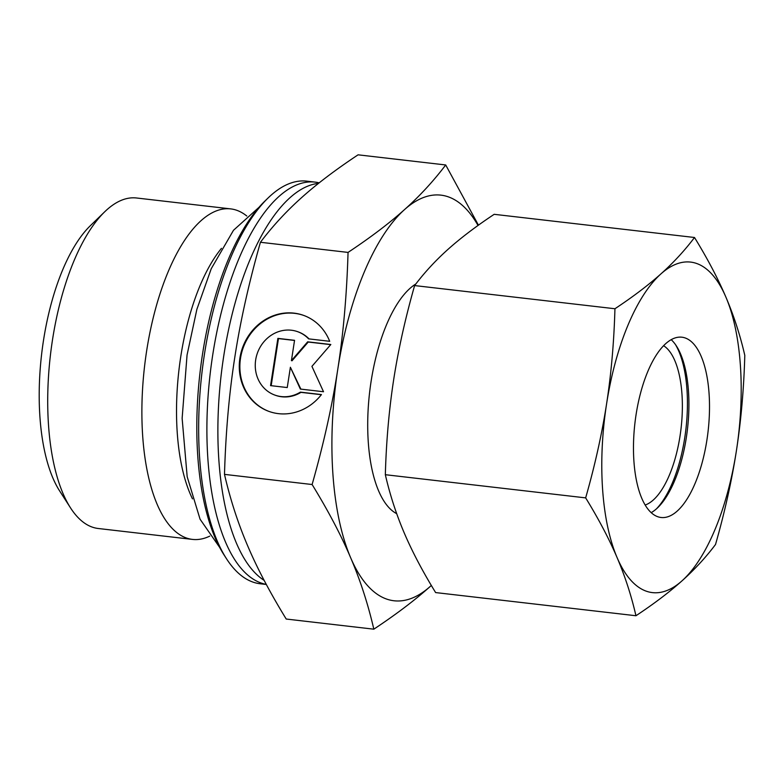 <?xml version="1.0" encoding="UTF-8"?>
<svg xmlns="http://www.w3.org/2000/svg" width="784" height="784" viewBox="0 0 784 784"><rect width="100%" height="100%" fill="white"/><g stroke="black" fill="none" stroke-linecap="round" stroke-linejoin="round"><path stroke-width="1.18" d="M266.286 584.403A202.654 82.202 -83.4 0 1 260.915 582.943A202.654 82.202 -83.4 0 1 212.709 355.025A202.654 82.202 -83.4 0 1 315.09 182.113A202.654 82.202 -83.4 0 1 319.186 182.839M209.749 536.129A166.355 67.483 -83.4 0 1 192.472 539.402L98.294 528.504A166.355 67.483 -83.4 0 1 92.051 527.034A166.355 67.483 -83.4 0 1 70.531 507.895A166.355 67.483 -83.4 0 1 50.382 355.495A166.355 67.483 -83.4 0 1 104.791 211.709A166.355 67.483 -83.4 0 1 136.524 197.989L230.702 208.887A166.355 67.483 -83.4 0 1 236.944 210.357A166.355 67.483 -83.4 0 1 246.784 216.012M192.472 539.402A166.355 67.483 -83.4 0 1 186.229 537.932A166.355 67.483 -83.4 0 1 145.53 358.592A166.355 67.483 -83.4 0 1 230.702 208.887M266.335 584.482L260.278 583.776A202.654 82.202 -83.4 0 1 252.673 581.993A202.654 82.202 -83.4 0 1 226.458 558.678A202.654 82.202 -83.4 0 1 201.909 373.017A202.654 82.202 -83.4 0 1 268.197 197.872A202.654 82.202 -83.4 0 1 306.858 181.153L315.09 182.113M264.159 580.385A202.654 82.202 -83.4 0 1 218.814 459.414A202.654 82.202 -83.4 0 1 223.695 356.299A202.654 82.202 -83.4 0 1 238.091 292.765A202.654 82.202 -83.4 0 1 318.539 183.358M478.446 225.175L445.704 164.963C433.474 181.124 419.763 196 404.554 209.573A204.163 82.82 -83.4 0 1 448.566 196.941A204.163 82.82 -83.4 0 1 478.024 225.478M373.831 629.18C396.39 614.205 415.226 599.927 430.347 586.344A204.163 82.82 -83.4 0 1 386.336 598.966A204.163 82.82 -83.4 0 1 350.654 557.738C360.287 580.199 368.01 604.013 373.831 629.18L286.219 619.037C270.059 592.684 257.211 568.282 247.666 545.821C238.042 523.359 230.32 499.545 224.489 474.379C225.723 432.454 229.153 393.47 234.779 357.435C240.316 321.391 248.861 283.004 260.425 242.276C272.646 226.106 286.366 211.229 301.566 197.656C316.687 184.073 335.523 169.795 358.082 154.82L445.704 164.963M303.81 315.462A51.038 46.442 -70.3 0 0 253.242 330.525A51.038 46.442 -70.3 0 0 243.432 385.689A51.038 46.442 -70.3 0 0 269.324 411.541M321.45 394.577A51.038 46.442 109.7 0 1 269.02 411.433A51.038 46.442 109.7 0 1 242.844 385.483A51.038 46.442 109.7 0 1 252.762 330.182A51.038 46.442 109.7 0 1 303.516 315.354A51.038 46.442 109.7 0 1 329.692 341.305L308.622 338.864A33.692 30.654 -70.3 0 0 297.655 331.691A33.692 30.654 -70.3 0 0 272.166 334.65A33.692 30.654 -70.3 0 0 255.29 367A33.692 30.654 -70.3 0 0 274.89 395.097A33.692 30.654 -70.3 0 0 300.37 392.137L321.45 394.577M297.655 331.691L298.243 331.897A33.692 30.654 109.7 0 1 309.053 338.923M287.248 387.551L270.558 385.62L277.879 338.384L294.559 340.315L291.423 360.601L307.661 341.824L330.828 344.509L311.924 366.363L323.518 391.745L300.35 389.06L290.384 367.265L287.248 387.551M290.384 367.265L300.87 389.129M330.721 344.637L308.249 342.04L292.011 360.807L291.423 360.601M307.661 341.824L308.249 342.04M294.539 340.452L278.467 338.59L271.176 385.689M277.879 338.384L278.467 338.59M321.342 394.705L300.968 392.353A33.692 30.654 109.7 0 1 275.478 395.312L274.89 395.097M300.37 392.137L300.968 392.353M312.11 484.522C328.271 510.874 341.118 535.276 350.654 557.738A204.163 82.82 -83.4 0 1 337.767 369.352C332.23 405.397 323.674 443.783 312.11 484.522L224.489 474.379M348.047 252.409C346.812 294.333 343.382 333.318 337.767 369.352A204.163 82.82 -83.4 0 1 404.554 209.573C389.432 223.156 370.597 237.434 348.047 252.409L260.425 242.276M430.347 586.344L431.337 585.452A204.163 82.82 -83.4 0 1 430.347 586.344M396.704 513.677A118.717 48.157 -83.4 0 1 368.686 401.712A118.717 48.157 -83.4 0 1 415.863 283.955M226.458 558.678L224.087 554.994A198.871 80.674 -83.4 0 1 199.998 372.802A198.871 80.674 -83.4 0 1 265.051 200.92L268.197 197.872M192.492 498.869A148.97 60.427 -83.4 0 1 221.47 248.342M70.531 507.895L59.643 490.951A148.97 60.427 -83.4 0 1 41.591 354.476A148.97 60.427 -83.4 0 1 90.327 225.723L104.791 211.709M675.514 344.646A93.766 38.034 -83.4 0 1 685.931 429.015A93.766 38.034 -83.4 0 1 656.522 508.777M663.597 345.705A81.663 33.124 -83.4 0 1 681.051 428.456A81.663 33.124 -83.4 0 1 645.163 505.023M657.658 516.685A90.738 36.809 -83.4 0 1 635.461 418.862A90.738 36.809 -83.4 0 1 681.923 337.208A90.738 36.809 -83.4 0 1 685.324 338.012A90.738 36.809 -83.4 0 1 707.521 435.826A90.738 36.809 -83.4 0 1 661.059 517.489A90.738 36.809 -83.4 0 1 657.658 516.685M614.94 308.749C613.999 342.187 611.206 373.948 606.561 404.034A166.355 67.483 -83.4 0 1 660.981 273.851A166.355 67.483 -83.4 0 1 696.849 263.561A166.355 67.483 -83.4 0 1 725.915 297.156C717.899 278.398 707.433 258.514 694.506 237.493C684.804 250.39 673.632 262.513 660.981 273.851C648.309 285.18 632.962 296.813 614.94 308.749L414.618 285.572C424.32 272.675 435.492 260.562 448.144 249.224C460.816 237.895 476.162 226.253 494.185 214.316L694.506 237.493M635.951 615.744C653.974 603.817 669.33 592.175 682.002 580.846A166.355 67.483 -83.4 0 1 646.134 591.136A166.355 67.483 -83.4 0 1 617.067 557.532C625.054 576.289 631.345 595.693 635.951 615.744L435.63 592.577C422.703 571.556 412.237 551.662 404.221 532.914C396.234 514.167 389.942 494.763 385.336 474.702C386.277 441.265 389.07 409.503 393.715 379.417C398.39 349.331 405.357 318.049 414.618 285.572M585.658 497.879C598.584 518.9 609.05 538.784 617.067 557.532A166.355 67.483 -83.4 0 1 606.561 404.034C601.887 434.12 594.919 465.402 585.658 497.879L385.336 474.702M744.8 355.368C740.194 335.307 733.902 315.903 725.915 297.156A166.355 67.483 -83.4 0 1 736.421 450.653C741.066 420.567 743.859 388.805 744.8 355.368M715.518 544.498C724.788 512.021 731.746 480.739 736.421 450.653A166.355 67.483 -83.4 0 1 682.002 580.846C694.644 569.507 705.816 557.395 715.518 544.498M671.202 339.668A90.738 36.809 -83.4 0 1 676.465 346.067A90.738 36.809 -83.4 0 1 687.46 429.191A90.738 36.809 -83.4 0 1 657.776 507.62A90.738 36.809 -83.4 0 1 651.19 512.648M259.024 207.29L233.495 230.271L211.249 268.706L196.872 309.347L187.053 355.034L182.133 418.352L187.18 476.721L200.067 519.214L219.677 547.418"/></g></svg>
